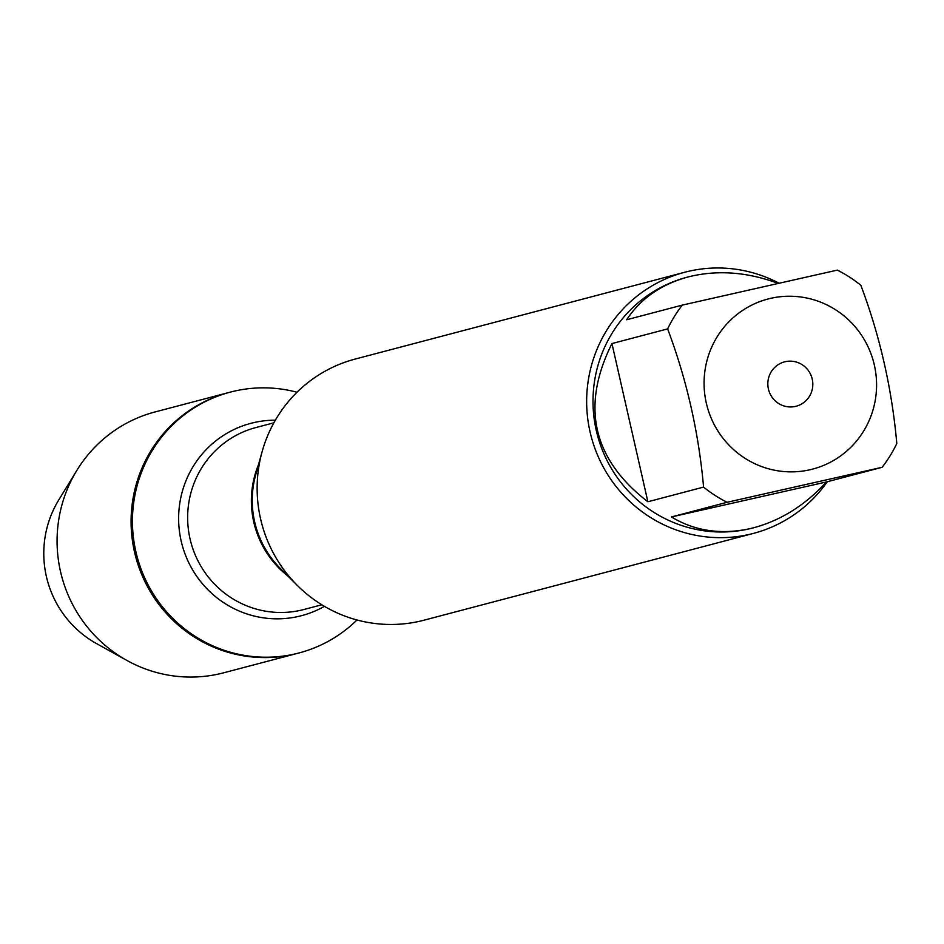 <?xml version="1.0" encoding="UTF-8"?>
<svg xmlns="http://www.w3.org/2000/svg" width="944" height="944" viewBox="0 0 944 944"><rect width="100%" height="100%" fill="white"/><g stroke="black" fill="none" stroke-linecap="round" stroke-linejoin="round"><path stroke-width="1.42" d="M785.243 361.694A22.927 22.467 -104.8 0 1 812.147 378.721A22.927 22.467 -104.8 0 1 796.17 406.227A22.927 22.467 -104.8 0 1 768.605 389.778A22.927 22.467 -104.8 0 1 785.243 361.694M357.009 619.984A134.862 132.113 -104.8 0 1 299.095 652.941A134.862 132.113 -104.8 0 1 136.986 556.181A134.862 132.113 -104.8 0 1 230.371 392.114A134.862 132.113 -104.8 0 1 234.855 391.017A134.862 132.113 -104.8 0 1 297.006 392.244M299.095 652.941L223.728 672.789A134.862 132.113 -104.8 0 1 219.244 673.886A134.862 132.113 -104.8 0 1 126.98 660.493A134.862 132.113 -104.8 0 1 76.877 470.336A134.862 132.113 -104.8 0 1 155.017 411.962L229.026 392.468A134.862 132.113 75.2 0 0 135.629 556.535A134.862 132.113 75.2 0 0 297.738 653.295A134.862 132.113 -104.8 0 1 293.265 654.393A134.862 132.113 -104.8 0 1 135.051 554.258A134.862 132.113 -104.8 0 1 229.026 392.468L230.371 392.114M684.695 272.261L355.18 359.062A135.016 132.266 75.2 0 0 262.102 451.728A135.016 132.266 75.2 0 0 297.325 585.422A135.016 132.266 75.2 0 0 419.49 621.294A135.016 132.266 75.2 0 0 423.986 620.196L753.489 533.384A135.016 132.266 -104.8 0 1 749.005 534.481A135.016 132.266 -104.8 0 1 590.614 434.228A135.016 132.266 -104.8 0 1 684.695 272.261A135.016 132.266 -104.8 0 1 689.179 271.164A135.016 132.266 -104.8 0 1 778.847 283.106M753.595 527.779A129.623 126.968 -104.8 0 1 753.17 527.885A129.623 126.968 -104.8 0 1 748.863 528.947A129.623 126.968 -104.8 0 1 596.809 432.706A129.623 126.968 -104.8 0 1 687.126 277.206A129.623 126.968 -104.8 0 1 687.551 277.088M827.263 481.747A135.016 132.266 -104.8 0 1 753.489 533.384M671.42 516.946C694.678 530.988 720.768 534.906 749.701 528.723L754.02 527.661C781.29 520.203 805.433 504.969 826.437 481.959L882.121 467.292A129.623 126.968 75.2 0 0 896.8 443.479C891.938 388.845 879.961 336.111 860.857 285.3A129.623 126.968 75.2 0 0 837.328 270.114L682.311 305.101A129.623 126.968 75.2 0 0 667.632 328.901L611.948 343.569C580.631 406.345 592.608 459.079 647.879 501.76L703.575 487.092A129.623 126.968 75.2 0 0 727.104 502.279L671.42 516.946L826.437 481.959M777.915 283.318C746.857 271.825 716.885 269.713 687.975 276.981C661.189 284.309 640.74 298.575 626.615 319.768L682.311 305.101M722.549 329.043A87.922 86.128 75.2 0 0 717.523 430.381A87.922 86.128 75.2 0 0 809.81 469.793A87.922 86.128 75.2 0 0 863.135 337.728A87.922 86.128 75.2 0 0 722.549 329.043M667.632 328.901C686.736 379.724 698.713 432.446 703.575 487.092M727.104 502.279L882.121 467.292M647.879 501.76L611.948 343.569M76.877 470.336L58.729 500.013A101.846 99.757 75.2 0 0 96.548 643.607L126.98 660.493M262.102 451.728L255.73 474.714A94.789 92.854 75.2 0 0 280.451 568.571L297.325 585.422M287.967 576.076A94.093 92.17 -104.8 0 1 258.573 464.472M273.89 422.806L255.977 427.526A94.093 92.17 75.2 0 0 190.818 541.998A94.093 92.17 75.2 0 0 303.921 609.505L321.833 604.785M324.417 606.343A99.45 97.421 -104.8 0 1 185.319 554.706A99.45 97.421 -104.8 0 1 254.16 422.523A99.45 97.421 -104.8 0 1 275.365 420.186M753.17 527.885L754.02 527.661M687.126 277.206L687.975 276.981"/></g></svg>
